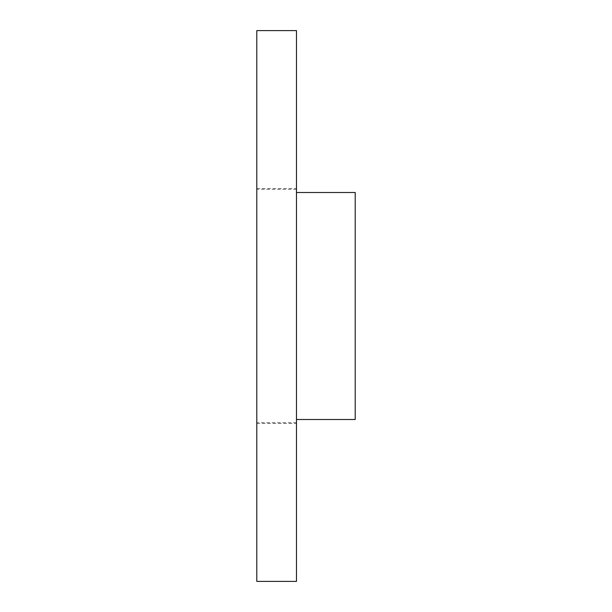 <?xml version="1.0" encoding="UTF-8"?>
<svg xmlns="http://www.w3.org/2000/svg" width="612" height="612" viewBox="0 0 612 612"><rect width="100%" height="100%" fill="white"/><g stroke="black" fill="none" stroke-linecap="round" stroke-linejoin="round"><path stroke-width="0.46" stroke-dasharray="3.06 2.29" d="M256.795 30.6L256.795 581.4M256.795 306L256.795 188.542L256.795 306M296.476 30.6L296.476 581.4M296.476 306L296.476 188.542L296.476 306M355.205 419.495L355.205 192.505M296.476 189.33L256.795 189.33M296.476 422.67L256.795 422.67M256.795 423.458L296.476 423.458M256.795 188.542L296.476 188.542"/><path stroke-width="0.92" d="M256.795 581.4L256.795 30.6L296.476 30.6L296.476 581.4L256.795 581.4M296.476 192.505L355.205 192.505L355.205 419.495L296.476 419.495"/></g></svg>
